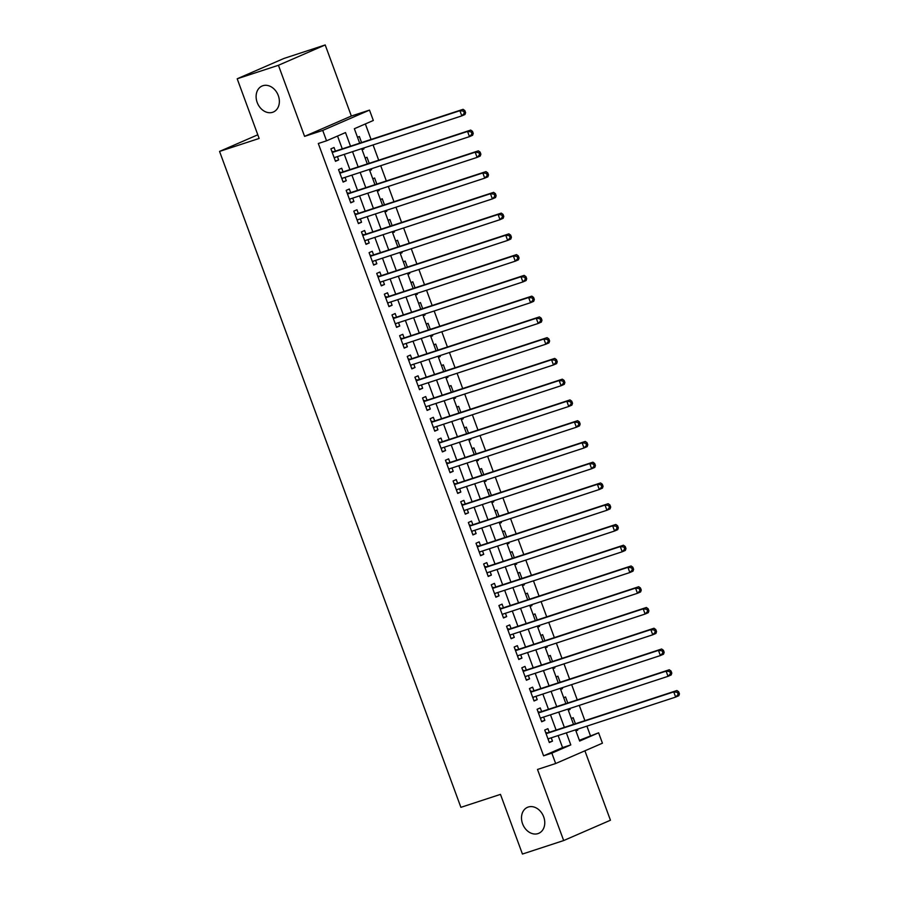 <?xml version="1.0" encoding="UTF-8"?>
<svg xmlns="http://www.w3.org/2000/svg" width="899" height="899" viewBox="0 0 899 899"><rect width="100%" height="100%" fill="white"/><g stroke="black" fill="none" stroke-linecap="round" stroke-linejoin="round"><path stroke-width="1.35" d="M528.241 807.032A14.17 11.091 66.5 0 1 543.502 816.371A14.17 11.091 66.5 0 1 538.771 833.306A14.17 11.091 66.5 0 1 538.018 833.598A14.17 11.091 66.5 0 1 522.757 824.259A14.17 11.091 66.5 0 1 527.477 807.324A14.17 11.091 66.5 0 1 528.241 807.032M262.845 85.731A14.17 11.091 66.5 0 1 278.106 95.069A14.17 11.091 66.5 0 1 273.386 112.004A14.17 11.091 66.5 0 1 272.622 112.296A14.17 11.091 66.5 0 1 257.372 102.947A14.17 11.091 66.5 0 1 262.092 86.012A14.17 11.091 66.5 0 1 262.845 85.731M579.372 740.293L598.61 732.809L602.431 743.192L555.661 763.521L551.84 753.137L570.798 744.9L566.37 732.865M257.799 134.794L219.558 151.414L460.895 807.336L500.473 794.379L522.431 854.05L563.673 840.554L610.443 820.225L584.901 750.811M219.558 151.414L259.148 138.457L237.19 78.775L283.96 58.446L325.202 44.95L278.432 65.279L304.581 136.367L322.73 130.422L369.5 110.105L373.321 120.477L354.352 128.726L359.679 143.177M304.581 136.367L351.352 116.038L325.202 44.95M351.352 116.038L369.5 110.105M590.362 735.517L586.912 726.134M584.889 720.65L579.282 705.378M577.259 699.883L571.64 684.622M569.618 679.127L563.999 663.867M561.987 658.371L556.369 643.111M554.346 637.616L548.727 622.355M546.704 616.86L541.097 601.588M539.074 596.104L533.455 580.833M531.433 575.349L525.814 560.077M523.802 554.593L518.184 539.321M516.161 533.826L510.542 518.566M508.519 513.071L502.912 497.81M500.889 492.315L495.27 477.054M493.248 471.559L487.629 456.299M485.617 450.804L479.999 435.543M477.976 430.048L472.357 414.776M470.334 409.292L464.727 394.02M462.704 388.537L457.085 373.265M455.063 367.781L449.444 352.509M447.432 347.014L441.814 331.753M439.791 326.258L434.172 310.998M432.149 305.503L426.542 290.242M424.519 284.747L418.9 269.486M416.878 263.991L411.259 248.731M409.247 243.236L403.629 227.964M401.606 222.48L395.987 207.208M393.964 201.724L388.346 186.453M386.334 180.957L380.715 165.697M378.693 160.202L373.074 144.941M371.051 139.446L365.354 123.938M237.19 78.775L278.432 65.279M549.233 732.314L547.896 728.684L544.738 730.055L549.323 742.518L552.48 741.136L551.256 737.809M541.603 711.559L540.265 707.929L537.108 709.3L541.681 721.762L544.85 720.38L543.625 717.054M533.961 690.803L532.624 687.173L529.466 688.544L534.051 700.995L537.209 699.624L535.984 696.298M526.331 670.047L524.994 666.417L521.825 667.788L526.409 680.24L529.567 678.869L528.342 675.542M518.689 649.292L517.352 645.662L514.194 647.033L518.779 659.484L521.937 658.113L520.712 654.787M511.048 628.536L509.711 624.906L506.553 626.277L511.138 638.728L514.295 637.357L513.071 634.031M503.418 607.78L502.08 604.139L498.923 605.521L503.496 617.973L506.665 616.602L505.429 613.264M495.776 587.025L494.439 583.384L491.281 584.766L495.866 597.217L499.024 595.846L497.799 592.508M488.135 566.258L486.808 562.628L483.64 563.999L488.224 576.461L491.382 575.09L490.157 571.753M480.504 545.502L479.167 541.872L476.009 543.243L480.583 555.706L483.752 554.323L482.527 550.997M472.863 524.746L471.526 521.117L468.368 522.488L472.953 534.939L476.11 533.568L474.886 530.241M465.233 503.991L463.895 500.361L460.738 501.732L465.311 514.183L468.469 512.812L467.244 509.486M457.591 483.235L456.254 479.605L453.096 480.976L457.681 493.427L460.839 492.056L459.614 488.73M449.95 462.479L448.623 458.85L445.454 460.221L450.039 472.672L453.197 471.301L451.972 467.974M442.319 441.724L440.982 438.094L437.824 439.465L442.398 451.916L445.567 450.545L444.342 447.208M434.678 420.968L433.34 417.327L430.183 418.709L434.768 431.16L437.925 429.789L436.7 426.452M427.047 400.212L425.71 396.571L422.541 397.954L427.126 410.405L430.284 409.034L429.059 405.696M419.406 379.445L418.069 375.816L414.911 377.187L419.496 389.649L422.654 388.267L421.429 384.941M411.764 358.69L410.427 355.06L407.269 356.431L411.854 368.893L415.012 367.511L413.787 364.185M404.134 337.934L402.797 334.304L399.639 335.675L404.213 348.127L407.382 346.756L406.157 343.429M396.493 317.178L395.155 313.549L391.998 314.92L396.583 327.371L399.74 326L398.515 322.674M388.862 296.423L387.525 292.793L384.356 294.164L388.941 306.615L392.099 305.244L390.874 301.918M381.221 275.667L379.884 272.037L376.726 273.408L381.311 285.86L384.469 284.489L383.244 281.162M373.579 254.911L372.242 251.27L369.084 252.653L373.669 265.104L376.827 263.733L375.602 260.395M365.949 234.156L364.612 230.515L361.454 231.897L366.028 244.348L369.197 242.977L367.972 239.64M358.308 213.389L356.97 209.759L353.813 211.13L358.398 223.593L361.555 222.222L360.33 218.884M350.677 192.633L349.34 189.004L346.171 190.374L350.756 202.837L353.914 201.455L352.689 198.128M343.036 171.878L341.699 168.248L338.541 169.619L343.126 182.081L346.284 180.699L345.059 177.373M362.027 149.582L363.926 148.953L363.589 148.043M361.567 142.559L359.342 136.502L357.51 137.3M369.669 170.338L371.568 169.72L371.231 168.798M369.208 163.315L366.983 157.258L365.151 158.055M377.31 191.094L379.198 190.476L378.861 189.565M376.838 184.07L374.613 178.013L372.793 178.811M384.941 211.849L386.84 211.231L386.503 210.321M384.48 204.826L382.255 198.78L380.423 199.567M392.582 232.605L394.47 231.987L394.133 231.077M392.121 225.582L389.896 219.536L388.065 220.322M400.212 253.361L402.111 252.743L401.774 251.832M399.752 246.337L397.527 240.291L395.695 241.089M407.854 274.116L409.753 273.498L409.416 272.588M407.393 267.093L405.168 261.047L403.336 261.845M415.495 294.872L417.383 294.254L417.046 293.344M415.035 287.849L412.798 281.803L410.978 282.601M423.126 315.639L425.025 315.01L424.688 314.099M422.665 308.615L420.44 302.558L418.608 303.356M430.767 336.395L432.655 335.776L432.329 334.855M430.306 329.371L428.081 323.314L426.25 324.112M438.397 357.15L440.296 356.532L439.959 355.622M437.937 350.127L435.712 344.07L433.88 344.868M446.039 377.906L447.938 377.288L447.601 376.378M445.578 370.882L443.353 364.825L441.521 365.623M453.68 398.662L455.568 398.043L455.231 397.133M453.22 391.638L450.983 385.592L449.163 386.379M461.311 419.417L463.21 418.799L462.873 417.889M460.85 412.394L458.625 406.348L456.793 407.135M468.952 440.173L470.84 439.555L470.514 438.645M468.491 433.149L466.266 427.104L464.435 427.902M476.582 460.929L478.482 460.31L478.144 459.4M476.122 453.905L473.897 447.859L472.065 448.657M484.224 481.695L486.123 481.066L485.786 480.156M483.763 474.672L481.538 468.615L479.706 469.413M491.865 502.451L493.753 501.822L493.416 500.912M491.405 495.428L489.168 489.371L487.348 490.169M499.496 523.207L501.395 522.589L501.058 521.667M499.035 516.183L496.81 510.126L494.978 510.924M507.137 543.962L509.025 543.344L508.699 542.434M506.676 536.939L504.451 530.882L502.62 531.68M514.779 564.718L516.667 564.1L516.329 563.19M514.307 557.695L512.082 551.649L510.25 552.436M522.409 585.474L524.308 584.856L523.971 583.945M521.948 578.45L519.723 572.405L517.891 573.191M530.05 606.229L531.938 605.611L531.601 604.701M529.59 599.206L527.353 593.16L525.533 593.958M537.681 626.985L539.58 626.367L539.243 625.457M537.22 619.962L534.995 613.916L533.163 614.714M545.322 647.741L547.21 647.123L546.884 646.212M544.861 640.717L542.636 634.672L540.805 635.469M552.964 668.508L554.852 667.878L554.514 666.968M552.492 661.484L550.267 655.427L548.446 656.225M560.594 689.263L562.493 688.634L562.156 687.724M560.133 682.24L557.908 676.183L556.076 676.981M568.235 710.019L570.123 709.401L569.786 708.479M567.775 702.996L565.55 696.939L563.718 697.736M362.095 149.751L363.926 148.953M369.736 170.507L371.568 169.72M377.366 191.262L379.198 190.476M385.008 212.029L386.84 211.231M392.649 232.785L394.47 231.987M400.28 253.54L402.111 252.743M407.921 274.296L409.753 273.498M415.552 295.052L417.383 294.254M423.193 315.807L425.025 315.01M430.835 336.563L432.655 335.776M438.465 357.319L440.296 356.532M446.106 378.086L447.938 377.288M453.737 398.841L455.568 398.043M461.378 419.597L463.21 418.799M469.02 440.353L470.84 439.555M476.65 461.108L478.482 460.31M484.291 481.864L486.123 481.066M491.922 502.62L493.753 501.822M499.563 523.375L501.395 522.589M507.205 544.131L509.025 543.344M514.835 564.898L516.667 564.1M522.476 585.654L524.308 584.856M530.107 606.409L531.938 605.611M537.748 627.165L539.58 626.367M545.39 647.921L547.21 647.123M553.02 668.676L554.852 667.878M560.661 689.432L562.493 688.634M568.292 710.188L570.123 709.401M571.348 718.492L573.18 717.694L575.405 723.751M575.933 730.943L577.765 730.157L577.428 729.246M350.52 146.177L345.508 132.569L326.551 140.806L318.302 143.503L543.592 755.834L562.56 747.597L558.122 735.562M556.11 730.067L550.491 714.806M548.469 709.311L542.85 694.05M540.827 688.555L535.22 673.295M533.197 667.8L527.578 652.528M525.555 647.044L519.937 631.772M517.925 626.288L512.306 611.017M510.284 605.533L504.665 590.261M502.642 584.766L497.035 569.505M495.012 564.01L489.393 548.75M487.37 543.254L481.752 527.994M479.74 522.499L474.121 507.238M472.099 501.743L466.48 486.483M464.457 480.987L458.85 465.716M456.827 460.232L451.208 444.96M449.185 439.476L443.567 424.204M441.555 418.72L435.936 403.449M433.914 397.954L428.295 382.693M426.272 377.198L420.665 361.937M418.642 356.442L413.023 341.182M411 335.687L405.382 320.426M403.37 314.931L397.751 299.659M395.729 294.175L390.11 278.904M388.087 273.42L382.48 258.148M380.457 252.664L374.838 237.392M372.815 231.897L367.197 216.637M365.185 211.141L359.566 195.881M357.544 190.386L351.925 175.125M349.902 169.63L344.283 154.37M342.272 148.874L337.541 136.03M335.394 151.122L334.057 147.492L330.899 148.863L335.484 161.314L338.642 159.943L337.417 156.617M555.661 763.521L537.512 769.454L563.673 840.554M543.592 755.834L551.84 753.137M326.551 140.806L322.73 130.422M575.54 729.864L579.653 741.057L598.61 732.809M361.701 148.672L367.309 163.933M369.332 169.428L374.95 184.688M376.973 190.183L382.592 205.444M384.603 210.939L390.222 226.2M392.245 231.695L397.864 246.955M399.886 252.45L405.494 267.722M407.517 273.206L413.135 288.478M415.158 293.962L420.777 309.234M422.788 314.717L428.407 329.989M430.43 335.484L436.049 350.745M438.071 356.24L443.679 371.501M445.702 376.996L451.32 392.256M453.343 397.751L458.962 413.012M460.973 418.507L466.592 433.767M468.615 439.263L474.234 454.534M476.256 460.018L481.864 475.29M483.887 480.774L489.506 496.046M491.528 501.53L497.147 516.801M499.159 522.297L504.777 537.557M506.8 543.052L512.419 558.313M514.442 563.808L520.049 579.068M522.072 584.564L527.691 599.824M529.713 605.319L535.332 620.591M537.344 626.075L542.962 641.347M544.985 646.831L550.604 662.102M552.627 667.586L558.245 682.858M560.257 688.353L565.876 703.614M567.898 709.109L573.517 724.369M564.358 727.37L558.74 712.109M556.717 706.614L551.098 691.342M549.075 685.858L543.468 670.587M541.445 665.103L535.826 649.831M533.804 644.336L528.185 629.075M526.173 623.58L520.555 608.32M518.532 602.824L512.913 587.564M510.89 582.069L505.283 566.808M503.26 561.313L497.641 546.053M495.619 540.557L490 525.286M487.988 519.802L482.37 504.53M480.347 499.046L474.728 483.774M472.705 478.29L467.098 463.019M465.075 457.524L459.456 442.263M457.434 436.768L451.815 421.507M449.803 416.012L444.185 400.752M442.162 395.257L436.543 379.996M434.52 374.501L428.902 359.24M426.89 353.745L421.271 338.474M419.249 332.99L413.63 317.718M411.607 312.234L406 296.962M403.977 291.478L398.358 276.207M396.335 270.711L390.717 255.451M388.705 249.956L383.086 234.695M381.064 229.2L375.445 213.94M373.422 208.444L367.815 193.184M365.792 187.689L360.173 172.428M358.15 166.933L352.532 151.661M562.56 747.597L570.798 744.9M335.372 161.011L338.642 159.943M575.866 730.775L577.765 730.157M343.013 181.778L346.284 180.699M350.644 202.533L353.914 201.455M358.285 223.289L361.555 222.222M365.927 244.045L369.197 242.977M373.557 264.8L376.827 263.733M381.198 285.556L384.469 284.489M388.829 306.312L392.099 305.244M396.47 327.067L399.74 326M404.112 347.834L407.382 346.756M411.742 368.59L415.012 367.511M419.383 389.346L422.654 388.267M427.014 410.101L430.284 409.034M434.655 430.857L437.925 429.789M442.297 451.613L445.567 450.545M449.927 472.368L453.197 471.301M457.569 493.124L460.839 492.056M465.199 513.88L468.469 512.812M472.84 534.647L476.11 533.568M480.482 555.402L483.752 554.323M488.112 576.158L491.382 575.09M495.754 596.914L499.024 595.846M503.384 617.669L506.665 616.602M511.025 638.425L514.295 637.357M518.667 659.181L521.937 658.113M526.297 679.936L529.567 678.869M533.939 700.703L537.209 699.624M541.569 721.459L544.85 720.38M549.21 742.214L552.48 741.136M465.603 112.667L464.839 110.588L463.581 111.139L464.334 113.218L465.603 112.667L464.974 114.51L461.816 115.881L334.147 157.685M464.334 113.218L461.816 115.881L459.906 110.701L463.075 109.318L334.08 151.56A2.214 1.731 -113.5 0 1 333.405 151.605L331.821 151.369M332.237 152.493L459.906 110.701L463.581 111.139M335.181 157.347L334.338 158.213M464.839 110.588L463.075 109.318M473.245 133.423L472.481 131.344L471.211 131.895L471.975 133.973L473.245 133.423L472.616 135.266L469.458 136.648L341.789 178.44M471.975 133.973L469.458 136.648L467.547 131.456L470.705 130.085L341.721 172.316A2.214 1.731 -113.5 0 1 341.047 172.361L339.462 172.125M339.878 173.249L467.547 131.456L471.211 131.895M342.822 178.103L341.98 178.968M472.481 131.344L470.705 130.085M480.875 154.178L480.111 152.1L478.852 152.65L479.617 154.729L480.875 154.178L480.257 156.021L477.088 157.404L349.419 199.196M479.617 154.729L477.088 157.404L475.189 152.212L478.347 150.841L349.351 193.071A2.214 1.731 -113.5 0 1 348.677 193.116L347.093 192.88M347.508 194.015L475.189 152.212L478.852 152.65M350.453 198.859L349.61 199.724M480.111 152.1L478.347 150.841M488.517 174.934L487.752 172.866L486.483 173.406L487.247 175.485L488.517 174.934L487.887 176.788L484.73 178.159L357.06 219.952M487.247 175.485L484.73 178.159L482.819 172.968L485.977 171.597L356.993 213.827A2.214 1.731 -113.5 0 1 356.319 213.883L354.734 213.636M355.15 214.771L482.819 172.968L486.483 173.406M358.094 219.614L357.251 220.48M487.752 172.866L485.977 171.597M496.147 195.69L495.383 193.622L494.124 194.173L494.888 196.24L496.147 195.69L495.529 197.544L492.371 198.915L364.691 240.718M494.888 196.24L492.371 198.915L490.461 193.723L493.618 192.352L364.623 234.583A2.214 1.731 -113.5 0 1 363.96 234.639L362.376 234.392M362.791 235.527L490.461 193.723L494.124 194.173M365.736 240.37L364.893 241.235M495.383 193.622L493.618 192.352M503.788 216.445L503.024 214.378L501.766 214.928L502.519 216.996L503.788 216.445L503.159 218.3L500.001 219.671L372.332 261.474M502.519 216.996L500.001 219.671L498.091 214.479L501.26 213.108L372.265 255.338A2.214 1.731 -113.5 0 1 371.59 255.395L370.006 255.147M370.422 256.282L498.091 214.479L501.766 214.928M373.366 261.137L372.523 261.991M503.024 214.378L501.26 213.108M511.43 237.212L510.666 235.133L509.396 235.684L510.16 237.752L511.43 237.212L510.801 239.055L507.643 240.426L379.974 282.23M510.16 237.752L507.643 240.426L505.732 235.235L508.89 233.864L379.906 276.094A2.214 1.731 -113.5 0 1 379.232 276.15L377.647 275.914M378.063 277.038L505.732 235.235L509.396 235.684M381.007 281.893L380.165 282.747M510.666 235.133L508.89 233.864M519.06 257.968L518.296 255.889L517.037 256.44L517.802 258.519L519.06 257.968L518.442 259.811L515.273 261.182L387.604 302.985M517.802 258.519L515.273 261.182L513.374 255.99L516.532 254.619L387.536 296.85A2.214 1.731 -113.5 0 1 386.862 296.906L385.278 296.67M385.693 297.794L513.374 255.99L517.037 256.44M388.638 302.648L387.795 303.514M518.296 255.889L516.532 254.619M526.702 278.724L525.937 276.645L524.668 277.195L525.432 279.274L526.702 278.724L526.072 280.567L522.915 281.938L395.245 323.741M525.432 279.274L522.915 281.938L521.004 276.757L524.162 275.375L395.178 317.617A2.214 1.731 -113.5 0 1 394.504 317.662L392.919 317.426M393.335 318.549L521.004 276.757L524.668 277.195M396.279 323.404L395.436 324.269M525.937 276.645L524.162 275.375M534.332 299.479L533.568 297.4L532.309 297.951L533.073 300.03L534.332 299.479L533.714 301.322L530.556 302.693L402.887 344.497M533.073 300.03L530.556 302.693L528.646 297.513L531.803 296.131L402.808 338.372A2.214 1.731 -113.5 0 1 402.145 338.417L400.561 338.181M400.976 339.305L528.646 297.513L532.309 297.951M403.921 344.16L403.078 345.025M533.568 297.4L531.803 296.131M541.973 320.235L541.209 318.156L539.951 318.707L540.715 320.786L541.973 320.235L541.355 322.078L538.186 323.46L410.517 365.252M540.715 320.786L538.186 323.46L536.276 318.268L539.445 316.897L410.45 359.128A2.214 1.731 -113.5 0 1 409.775 359.173L408.191 358.937M408.607 360.072L536.276 318.268L539.951 318.707M411.551 364.915L410.708 365.781M541.209 318.156L539.445 316.897M549.615 340.991L548.851 338.912L547.581 339.462L548.345 341.541L549.615 340.991L548.986 342.845L545.828 344.216L418.159 386.008M548.345 341.541L545.828 344.216L543.917 339.024L547.075 337.653L418.091 379.884A2.214 1.731 -113.5 0 1 417.417 379.929L415.832 379.693M416.248 380.828L543.917 339.024L547.581 339.462M419.192 385.671L418.35 386.536M548.851 338.912L547.075 337.653M557.245 361.746L556.481 359.679L555.222 360.218L555.987 362.297L557.245 361.746L556.627 363.601L553.469 364.972L425.789 406.775M555.987 362.297L553.469 364.972L551.559 359.78L554.717 358.409L425.721 400.639A2.214 1.731 -113.5 0 1 425.047 400.696L423.463 400.448M423.878 401.583L551.559 359.78L555.222 360.218M426.823 406.427L425.98 407.292M556.481 359.679L554.717 358.409M564.887 382.502L564.123 380.434L562.853 380.985L563.617 383.053L564.887 382.502L564.257 384.356L561.1 385.727L433.43 427.531M563.617 383.053L561.1 385.727L559.189 380.535L562.347 379.164L433.363 421.395A2.214 1.731 -113.5 0 1 432.689 421.451L431.104 421.204M431.52 422.339L559.189 380.535L562.853 380.985M434.464 427.182L433.621 428.048M564.123 380.434L562.347 379.164M572.517 403.269L571.753 401.19L570.494 401.741L571.258 403.808L572.517 403.269L571.899 405.112L568.741 406.483L441.072 448.286M571.258 403.808L568.741 406.483L566.831 401.291L569.988 399.92L440.993 442.151A2.214 1.731 -113.5 0 1 440.33 442.207L438.746 441.971M439.162 443.095L566.831 401.291L570.494 401.741M442.106 447.949L441.263 448.803M571.753 401.19L569.988 399.92M580.158 424.025L579.394 421.946L578.136 422.496L578.9 424.575L580.158 424.025L579.54 425.868L576.371 427.239L448.702 469.042M578.9 424.575L576.371 427.239L574.461 422.047L577.63 420.676L448.635 462.906A2.214 1.731 -113.5 0 1 447.96 462.963L446.376 462.727M446.792 463.85L574.461 422.047L578.136 422.496M449.736 468.705L448.893 469.57M579.394 421.946L577.63 420.676M587.8 444.78L587.036 442.701L585.766 443.252L586.53 445.331L587.8 444.78L587.171 446.623L584.013 447.994L456.344 489.798M586.53 445.331L584.013 447.994L582.102 442.814L585.26 441.431L456.276 483.662A2.214 1.731 -113.5 0 1 455.602 483.718L454.017 483.482M454.433 484.606L582.102 442.814L585.766 443.252M457.377 489.461L456.535 490.326M587.036 442.701L585.26 441.431M595.43 465.536L594.666 463.457L593.407 464.008L594.172 466.087L595.43 465.536L594.812 467.379L591.654 468.75L463.974 510.553M594.172 466.087L591.654 468.75L589.744 463.569L592.902 462.187L463.906 504.429A2.214 1.731 -113.5 0 1 463.243 504.474L461.648 504.238M462.064 505.362L589.744 463.569L593.407 464.008M465.008 510.216L464.176 511.082M594.666 463.457L592.902 462.187M603.072 486.292L602.308 484.213L601.038 484.763L601.802 486.842L603.072 486.292L602.442 488.135L599.285 489.517L471.615 531.309M601.802 486.842L599.285 489.517L597.374 484.325L600.532 482.954L471.548 525.185A2.214 1.731 -113.5 0 1 470.874 525.23L469.289 524.994M469.705 526.117L597.374 484.325L601.038 484.763M472.649 530.972L471.806 531.837M602.308 484.213L600.532 482.954M610.702 507.047L609.949 504.968L608.679 505.519L609.443 507.598L610.702 507.047L610.084 508.89L606.926 510.272L479.257 552.065M609.443 507.598L606.926 510.272L605.016 505.081L608.174 503.71L479.178 545.94A2.214 1.731 -113.5 0 1 478.515 545.985L476.931 545.749M477.347 546.884L605.016 505.081L608.679 505.519M480.291 551.728L479.448 552.593M609.949 504.968L608.174 503.71M618.343 527.803L617.579 525.735L616.321 526.275L617.085 528.354L618.343 527.803L617.725 529.657L614.556 531.028L486.887 572.82M617.085 528.354L614.556 531.028L612.646 525.836L615.815 524.465L486.82 566.696A2.214 1.731 -113.5 0 1 486.145 566.752L484.561 566.505M484.977 567.64L612.646 525.836L616.321 526.275M487.921 572.483L487.078 573.348M617.579 525.735L615.815 524.465M625.985 548.559L625.221 546.491L623.951 547.042L624.715 549.109L625.985 548.559L625.356 550.413L622.198 551.784L494.529 593.587M624.715 549.109L622.198 551.784L620.288 546.592L623.445 545.221L494.461 587.452A2.214 1.731 -113.5 0 1 493.787 587.508L492.202 587.261M492.618 588.396L620.288 546.592L623.951 547.042M495.563 593.239L494.72 594.104M625.221 546.491L623.445 545.221M633.615 569.314L632.851 567.247L631.592 567.797L632.357 569.865L633.615 569.314L632.997 571.168L629.839 572.539L502.159 614.343M632.357 569.865L629.839 572.539L627.929 567.348L631.087 565.977L502.091 608.207A2.214 1.731 -113.5 0 1 501.428 608.263L499.844 608.016M500.249 609.151L627.929 567.348L631.592 567.797M503.204 614.006L502.361 614.86M632.851 567.247L631.087 565.977M641.257 590.081L640.493 588.002L639.223 588.553L639.987 590.621L641.257 590.081L640.627 591.924L637.47 593.295L509.8 635.099M639.987 590.621L637.47 593.295L635.559 588.103L638.728 586.732L509.733 628.963A2.214 1.731 -113.5 0 1 509.059 629.019L507.474 628.783M507.89 629.907L635.559 588.103L639.223 588.553M510.834 634.761L509.991 635.615M640.493 588.002L638.728 586.732M648.898 610.837L648.134 608.758L646.864 609.308L647.628 611.387L648.898 610.837L648.269 612.68L645.111 614.051L517.442 655.854M647.628 611.387L645.111 614.051L643.201 608.859L646.359 607.488L517.363 649.719A2.214 1.731 -113.5 0 1 516.7 649.775L515.116 649.539M515.532 650.662L643.201 608.859L646.864 609.308M518.476 655.517L517.633 656.382M648.134 608.758L646.359 607.488M656.528 631.592L655.764 629.514L654.506 630.064L655.27 632.143L656.528 631.592L655.91 633.435L652.741 634.806L525.072 676.61M655.27 632.143L652.741 634.806L650.842 629.626L654 628.244L525.005 670.485A2.214 1.731 -113.5 0 1 524.331 670.53L522.746 670.294M523.162 671.418L650.842 629.626L654.506 630.064M526.106 676.273L525.263 677.138M655.764 629.514L654 628.244M664.17 652.348L663.406 650.269L662.136 650.82L662.9 652.899L664.17 652.348L663.541 654.191L660.383 655.562L532.714 697.366M662.9 652.899L660.383 655.562L658.473 650.382L661.63 648.999L532.646 691.241A2.214 1.731 -113.5 0 1 531.972 691.286L530.388 691.05M530.803 692.174L658.473 650.382L662.136 650.82M533.748 697.028L532.905 697.894M663.406 650.269L661.63 648.999M671.8 673.104L671.036 671.025L669.777 671.575L670.542 673.654L671.8 673.104L671.182 674.947L668.024 676.329L540.344 718.121M670.542 673.654L668.024 676.329L666.114 671.137L669.272 669.766L540.277 711.997A2.214 1.731 -113.5 0 1 539.614 712.042L538.029 711.806M538.445 712.941L666.114 671.137L669.777 671.575M541.389 717.784L540.546 718.649M671.036 671.025L669.272 669.766M679.442 693.859L678.678 691.781L677.408 692.331L678.172 694.41L679.442 693.859L678.812 695.702L675.655 697.085L547.985 738.877M678.172 694.41L675.655 697.085L673.744 691.893L676.913 690.522L547.918 732.752A2.214 1.731 -113.5 0 1 547.244 732.797L545.659 732.561M546.075 733.696L673.744 691.893L677.408 692.331M549.019 738.54L548.176 739.405M678.678 691.781L676.913 690.522M332.113 152.167L333.405 151.605M332.192 152.38L334.08 151.56M339.755 172.923L341.047 172.361M339.833 173.136L341.721 172.316M347.396 193.678L348.677 193.116M347.464 193.892L349.351 193.071M355.026 214.434L356.319 213.883M355.105 214.647L356.993 213.827M362.668 235.201L363.96 234.639M362.747 235.403L364.623 234.583M370.298 255.957L371.59 255.395M370.377 256.159L372.265 255.338M377.94 276.712L379.232 276.15M378.018 276.914L379.906 276.094M385.581 297.468L386.862 296.906M385.649 297.67L387.536 296.85M393.211 318.224L394.504 317.662M393.29 318.426L395.178 317.617M400.853 338.979L402.145 338.417M400.932 339.193L402.808 338.372M408.483 359.735L409.775 359.173M408.562 359.948L410.45 359.128M416.125 380.491L417.417 379.929M416.203 380.704L418.091 379.884M423.766 401.246L425.047 400.696M423.834 401.46L425.721 400.639M431.396 422.013L432.689 421.451M431.475 422.215L433.363 421.395M439.038 442.769L440.33 442.207M439.117 442.971L440.993 442.151M446.668 463.524L447.96 462.963M446.747 463.727L448.635 462.906M454.31 484.28L455.602 483.718M454.388 484.482L456.276 483.662M461.951 505.036L463.243 504.474M462.019 505.238L463.906 504.429M469.581 525.791L470.874 525.23M469.66 526.005L471.548 525.185M477.223 546.547L478.515 545.985M477.302 546.761L479.178 545.94M484.864 567.303L486.145 566.752M484.932 567.516L486.82 566.696M492.495 588.07L493.787 587.508M492.573 588.272L494.461 587.452M500.136 608.825L501.428 608.263M500.204 609.028L502.091 608.207M507.766 629.581L509.059 629.019M507.845 629.783L509.733 628.963M515.408 650.337L516.7 649.775M515.487 650.539L517.363 649.719M523.049 671.092L524.331 670.53M523.117 671.295L525.005 670.485M530.68 691.848L531.972 691.286M530.758 692.061L532.646 691.241M538.321 712.604L539.614 712.042M538.4 712.817L540.277 711.997M545.951 733.359L547.244 732.797M546.03 733.573L547.918 732.752"/></g></svg>
